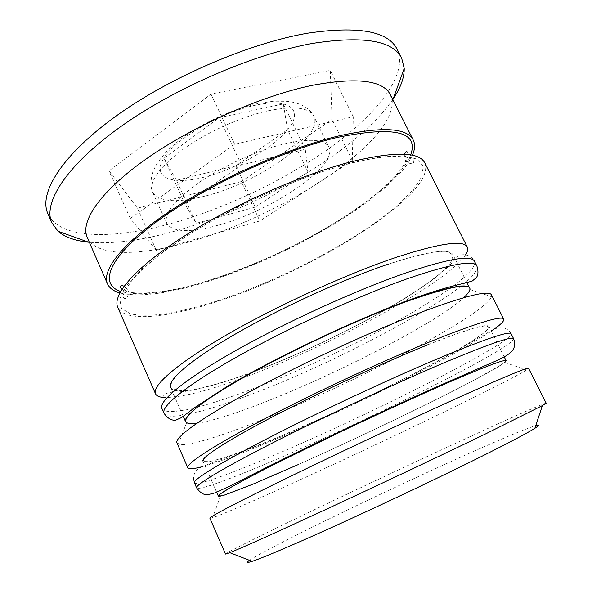 <?xml version="1.0" encoding="UTF-8"?>
<svg xmlns="http://www.w3.org/2000/svg" width="592" height="592" viewBox="0 0 592 592"><rect width="100%" height="100%" fill="white"/><g stroke="black" fill="none" stroke-linecap="round" stroke-linejoin="round"><path stroke-width="0.44" stroke-dasharray="2.96 2.22" d="M217.826 225.323C189.825 232.922 172.812 232.308 166.781 223.48C163.451 214.015 174.211 200.34 199.053 182.469C223.339 165.767 257.979 150.176 284.863 143.775C309.964 138.239 324.653 139.379 328.915 147.186C338.683 165.849 271.084 211.285 217.826 225.323M249.476 560.328C257.431 554.859 286.994 539.571 323.558 521.656C401.428 483.405 514.478 431.827 535.745 425.618M546.194 403.174C542.464 402.634 404.04 466.666 311.466 511.133C263.455 534.154 225.315 553.032 225.53 554.068M506.108 360.698L504.761 362.4C489.325 374.558 377 429.563 297.635 464.846C259.925 481.666 228.949 494.446 220.52 496.155L218.344 496.111M209.871 518.222L212.535 517.741C222.34 514.603 256.58 499.641 297.709 480.882C384.045 441.558 506.33 382.684 526.48 370.015L528.552 368.261M469.611 287.978L469.819 289.503C466.119 306.737 351.278 368.098 268.361 400.673C227.432 416.975 193.532 426.884 186.621 422.762L185.577 421.637M176.964 442.883L178.362 444.096C186.554 447.323 224.079 435.349 268.694 417.116C358.826 380.686 484.123 315.062 491.523 296.733L491.478 294.883M390.38 94.787L392.2 101.543C393.658 144.211 279.683 217.101 189.003 241.958C145.055 254.516 105.665 256.736 91.272 243.149L87.224 237.436M393.155 98.923C357.982 150.79 258.275 208.347 173.108 231.62C140.452 240.678 112.295 244.207 88.645 242.209M428.09 344.67L454.678 334.473L474 328.123L485.44 325.718L489.059 327.028L485.425 331.624C479.742 336.115 471.269 341.747 459.991 348.518C417.575 373.374 343.419 409.501 283.894 434.72C258.734 445.28 236.955 453.62 221.282 458.571L209.191 461.627L203.285 461.516L204.536 457.919L213.631 450.667L230.784 439.849L255.537 425.885L286.676 409.553C332.637 386.258 387.279 361.224 428.09 344.67C466.925 329.285 487.216 323.239 488.962 326.525C491.552 335.99 369.312 398.904 283.894 434.72C240.13 453.265 204.958 465.408 202.945 461.109L216.65 492.263M494.535 328.915C460.731 353.187 356.628 405.12 278.292 438.213C244.429 452.577 218.737 462.145 201.236 466.925M251.785 372.39C226.884 381.463 205.217 387.782 189.44 390.32L177.149 390.846L170.866 388.063L171.547 381.781L179.872 372.005L196.085 358.989L219.765 343.338C238.946 331.853 260.428 320.102 284.212 308.069C320.664 290.324 357.694 274.74 388.626 264.025C428.068 251.215 449.491 248.1 452.902 254.686C459.903 272.712 341.103 339.438 254.923 371.214C210.863 387.849 174.485 396.152 170.577 387.538L183.246 416.339M465.712 254.627C447.175 282.887 334.643 343.663 249.713 375.395C208.414 391.001 179.302 398.327 162.371 397.373M424.804 162.926C437.614 194.161 311.525 271.861 216.235 301.816C167.151 317.889 124.616 322.596 117.786 307.396M412.395 155.267C394.45 195.212 290.28 256.277 207.089 281.718C168.639 293.728 139.542 297.473 119.799 292.959M397.106 49.24C408.561 73.778 378.355 112.458 332.623 145.928C286.291 179.576 225.522 208.606 169.623 223.924C112.221 239.619 59.326 239.301 47.848 213.594M241.358 181.574L137.455 208.184L109.039 170.866L211.004 94.061L330.284 70.389L332.075 119.414L241.358 181.574L259.858 220.971L156.347 250.32L137.455 208.184M156.347 250.32L130.292 218.485L234.676 144.248L353.276 116.72L352.314 160.55L259.858 220.971M352.314 160.55L332.075 119.414M353.276 116.72L330.284 70.389M234.676 144.248L211.004 94.061M130.292 218.485L109.039 170.866M176.453 180.316L164.036 158.182L219.188 117.66L283.316 103.948L287.542 129.685L235.86 165.73L176.453 180.316L196.144 223.325L255.307 207.104L235.86 165.73M255.307 207.104L308.025 172.109L305.272 149.28L241.477 164.968L185.081 204.188L196.144 223.325M185.081 204.188L164.036 158.182M308.025 172.109L287.542 129.685M305.272 149.28L283.316 103.948M241.477 164.968L219.188 117.66M513.604 338.683C514.455 346.942 379.361 414.703 286.025 455.204C237.703 476.323 198.35 491.316 196.603 487.852M194.405 482.82C196.292 486.617 235.742 471.92 284.086 450.949C377.481 410.744 512.324 342.701 511.133 333.777C509.571 331.024 507.263 329.1 504.184 328.005L497.635 327.894L492.477 329.855L454.086 352.41L419.084 371.258L365.804 397.802C337.41 411.351 309.897 423.828 283.257 435.231L251.933 448.085L201.051 467.021L196.81 470.144C193.436 474.088 192.637 478.314 194.405 482.82M297.635 464.846C356.961 438.369 431.709 402.56 475.324 379.509L501.875 364.465L506.101 360.987L503.052 360.861L492.13 364.457L473.223 371.931L446.908 383.12M196.707 423.347C212.558 420.927 236.445 413.371 268.361 400.673C341.147 371.902 437.532 322.07 463.839 297.643M476.923 266.067C482.798 283.997 351.441 355.91 257.268 392.008C208.621 411.018 167.928 421.704 164.043 413.297M388.626 264.025L415.762 255.855L435.919 251.829L448.418 251.881L453.22 255.626L450.815 262.515C445.954 268.442 438.243 275.347 427.698 283.242C387.76 311.821 314.848 348.607 254.923 371.214L254.279 371.458M161.897 408.399C165.923 417.123 206.704 406.719 255.374 387.841C349.598 352.033 480.711 279.853 474.51 261.294C474.288 260.332 472.838 258.704 470.144 256.417C463.862 253.435 458.904 254.353 455.278 259.17L448.477 266.592L433.011 279.624L405.772 297.983L371.628 317.697C332.978 338.254 294.002 356.155 254.701 371.406L227.284 381.026C210.338 386.213 196.307 389.677 185.192 391.416L169.823 392.4L166.034 393.576C164.154 394.013 160.269 400.296 160.846 403.5L161.897 408.399M410.678 154.934C395.167 193.998 290.827 255.566 207.859 280.867C168.846 293.025 139.771 296.548 120.635 291.419M268.916 110.63C241.928 116.424 207.481 131.853 183.564 148.932C159.13 167.262 148.799 181.633 152.566 192.052C159.041 201.902 176.32 203.3 204.41 196.255C257.853 183.291 324.512 136.848 313.76 116.202C309.091 107.552 294.143 105.702 268.916 110.63M203.456 177.341C171.946 185.34 151.419 177.844 163.725 158.249C175.491 138.772 221.06 112.191 255.936 105.095C290.968 97.724 303.57 110.697 287.808 129.626C272.49 148.503 234.876 169.571 203.456 177.341M217.02 300.995C282.007 279.75 358.345 239.738 398.956 204.196L413.297 189.729L421.733 176.853L423.25 166.352L416.99 159.048L402.449 155.726L379.672 157.021L349.458 163.296L313.449 174.462C287.29 184.179 260.939 195.567 234.402 208.636C208.732 222.244 185.903 235.934 165.915 249.713L141.873 268.983L126.414 285.684L119.762 298.982L121.456 308.439L130.558 313.938C139.853 315.714 151.73 315.654 166.211 313.76C181.774 310.941 198.712 306.686 217.02 300.995M404.462 154.246C404.195 157.013 404.403 158.745 405.098 159.448C405.106 162.215 413.815 166.3 413.756 161.209C412.824 159.633 410.53 158.404 406.867 157.509C394.997 154.934 375.683 157.021 348.932 163.784C304.458 175.321 244.052 201.332 197.824 229.171C184.956 237.081 173.241 244.859 162.682 252.51C153.802 259.022 143.856 267.85 132.852 278.995L124.209 292.004L123.269 295.467L123.506 297.791C127.398 301.084 129.796 291.76 127.665 289.999L124.068 286.195M121.959 289.244C129.389 296.281 169.142 293.647 208.162 280.571C253.191 266.148 296.363 246.331 337.669 221.105C354.319 210.634 368.846 200.155 381.248 189.684C388.907 182.854 395.419 176.164 400.777 169.608C405.572 162.356 408.029 157.346 408.162 154.571M166.781 223.48L152.566 192.052C149.376 184.164 151.382 173.856 155.474 166.382C157.583 162.43 161.542 157.22 167.351 150.745C174.285 144.285 180.331 139.253 185.503 135.642C208.184 120.265 232.145 109.594 257.379 103.63L273.645 101.173L287.194 101.321L291.715 101.994C296.836 103.119 300.573 104.333 302.912 105.642C307.899 108.195 311.518 111.718 313.76 116.202L328.915 147.186M220.52 496.155L212.535 517.741M186.621 422.762L178.362 444.096M91.272 243.149L89.436 242.491M467.014 282.806L452.902 254.686M504.229 356.939L488.962 326.525M392.2 101.543L392.866 99.708M469.819 289.503L491.523 296.733M504.761 362.4L526.48 370.015"/><path stroke-width="0.89" d="M535.745 425.618C539.741 424.471 539.445 425.367 534.857 428.305C527.502 432.959 510.067 442.172 482.547 455.944C444.511 474.932 389.662 501.047 343.293 522.218C296.881 543.397 263.174 557.753 252.111 561.349C246.923 563.014 246.05 562.674 249.476 560.328M225.53 554.068L229.8 552.684C240.9 548.303 277.478 531.89 329.137 507.936C380.737 484.004 442.409 454.819 484.759 434.306L542.398 405.587L546.194 403.174L528.552 368.261C528.049 367.129 506.93 375.883 465.201 394.524C417.153 416.087 345.476 449.639 291.952 475.657C238.287 501.735 209.006 517.142 209.871 518.222L225.53 554.068M216.65 492.263L218.344 496.111C217.249 494.35 243.49 479.542 291.353 455.759C339.105 432.034 403.159 402.138 446.908 383.12C485.44 366.485 505.176 359.011 506.108 360.698L504.229 356.939M183.246 416.339L185.577 421.637C182.861 416.154 206.963 397.521 253.198 372.05C299.315 346.638 362.556 317.601 406.904 301.372C446.065 287.379 466.97 282.909 469.611 287.978L467.014 282.806M503.725 319.132L491.478 294.883C489.081 290.036 466.651 295.452 424.198 311.133C375.461 329.515 304.695 362.052 253.013 389.965C201.199 417.945 174.307 437.658 176.964 442.883L187.834 467.776C185.77 463.913 213.438 445.606 265.867 418.241C318.148 390.942 389.218 358.071 437.732 338.654C479.949 322.004 501.949 315.499 503.725 319.132C504.347 320.783 501.276 324.046 494.535 328.915M119.799 292.959C113.568 291.168 109.468 288.141 107.515 283.879L87.224 237.436C79.905 221.475 100.625 190.728 147.6 157.968C194.442 125.267 262.7 95.393 313.109 85.174C357.309 77.115 383.068 80.32 390.38 94.787L413.238 140.015C415.266 144.241 414.992 149.325 412.395 155.267M88.645 242.209C75.288 240.885 65.098 237.244 58.075 231.287L51.822 222.807C42.853 203.063 65.756 165.96 120.28 126.962C174.633 88.03 254.767 53.524 313.264 43.297C363.466 35.631 392.933 40.589 401.672 58.179L404.225 68.406C404.336 77.604 400.643 87.779 393.155 98.923M202.945 461.109C201.088 457.586 226.314 440.966 273.408 416.391C320.383 391.86 384.06 362.371 428.09 344.67M201.236 466.925C193.184 469.019 188.715 469.308 187.834 467.776M170.577 387.538C167.129 380.382 190.276 360.04 235.771 333.821C281.148 307.662 344.019 279.01 388.626 264.025M162.371 397.373C158.686 396.892 156.399 395.685 155.496 393.747C151.693 385.88 177.067 363.429 227.698 334.251C278.196 305.139 348.362 273.252 397.528 256.891C440.433 243.09 463.684 239.804 467.295 247.027C468.22 248.951 467.695 251.489 465.712 254.627M155.496 393.747L117.786 307.396C112.014 295.001 134.784 267.895 183.372 236.696C231.835 205.557 300.943 174.795 350.819 161.882C394.464 151.3 419.121 151.648 424.804 162.926L467.295 247.027M107.515 283.879C101.217 270.278 123.291 241.928 171.332 210.197C219.247 178.532 288.067 148.067 338.128 136.064C381.966 126.348 407 127.665 413.238 140.015M51.822 222.807L47.848 213.594C38.65 193.325 61.25 155.681 115.529 116.454C169.645 77.293 249.646 42.935 308.225 33.115C358.5 25.819 388.13 31.191 397.106 49.24L401.672 58.179M446.908 383.12C416.183 396.566 378.48 413.83 340.733 431.76L273.164 464.883L247.819 478.01L230.066 487.786L220.379 493.883L218.581 496.288L224.013 495.23L252.592 484.323L297.635 464.846M196.603 487.852C195.012 485.085 223.317 467.924 276.235 441.07C329.011 414.274 400.325 381.137 448.655 360.868C490.679 343.427 512.332 336.034 513.604 338.683L511.133 333.777C509.727 330.884 487.986 338.062 445.909 355.296C397.535 375.35 326.288 408.428 273.637 435.342C220.846 462.33 192.696 479.779 194.405 482.82L196.603 487.852C200.081 492.559 203.3 494.764 206.268 494.468C208.095 494.631 211.196 494.031 215.584 492.67L229.629 486.187L253.198 474.192C301.335 449.513 390.824 406.978 448.891 381.507L497.946 360.062L506.752 355.459L510.622 352.529C514.655 348.91 515.654 344.292 513.604 338.683M463.839 297.643C481.022 281.059 462.041 282.303 406.904 301.372C354.356 320.538 276.22 357.62 230.414 385.066C184.297 412.631 175.521 426.24 196.707 423.347M164.043 413.297C160.691 406.475 186.665 385.111 237.769 356.406C288.733 327.761 359.137 295.623 408.132 278.455C450.86 263.914 473.785 259.784 476.923 266.067L474.51 261.294C471.254 254.775 448.248 258.697 405.476 273.053C356.436 290.013 286.091 322.092 235.246 350.849C184.26 379.672 158.434 401.317 161.897 408.399L164.043 413.297C169.112 420.764 174.884 420.535 175.891 420.105L181.522 417.567L194.975 407.392L227.136 386.45C273.6 358.56 353.75 320.405 407.881 300.529C423.961 294.646 437.732 290.147 449.202 287.039L472.046 281.156L476.323 277.678C478.277 275.065 478.477 271.195 476.923 266.067M254.279 371.458L251.785 372.39M120.635 291.419C99.064 284.463 107.559 258.519 154.194 223.502C200.533 188.567 280.297 151.019 336.804 137.536C394.435 125.748 419.062 131.55 410.678 154.934M124.068 286.195C121.338 285.218 120.176 285.714 120.583 287.675L121.959 289.244M408.162 154.571L407.829 152.514C406.667 151.056 405.55 151.633 404.462 154.246M252.111 561.349L229.8 552.684M89.436 242.491L58.075 231.287M392.866 99.708L404.225 68.406M534.857 428.305L542.398 405.587"/></g></svg>

